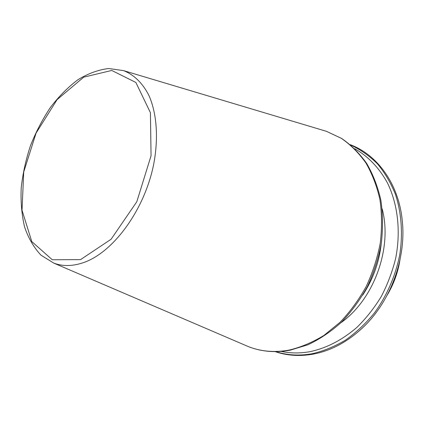 <?xml version="1.0" encoding="UTF-8"?>
<svg xmlns="http://www.w3.org/2000/svg" width="424" height="424" viewBox="0 0 424 424"><rect width="100%" height="100%" fill="white"/><g stroke="black" fill="none" stroke-linecap="round" stroke-linejoin="round"><path stroke-width="0.64" d="M281.186 351.395C290.451 353.367 300.091 353.452 310.108 351.644C326.602 348.099 342.189 340.027 356.865 327.434C366.103 318.366 374.254 308.025 381.324 296.424C387.621 284.266 392.412 271.524 395.698 258.205C400.919 231.393 397.839 204.607 387.695 183.428C379.48 168.111 368.096 156.308 354.724 148.707M362.727 295.099C372.913 279.591 379.072 262.62 381.197 244.187M340.742 322.876C373.936 299.588 392.677 247.939 382.141 208.783M275.801 351.623C287.181 355.286 299.249 356.001 312.011 353.764C323.385 351.151 334.536 346.609 345.47 340.143C356.086 332.623 365.801 323.48 374.609 312.711C386.958 295.608 395.677 275.478 399.821 254.421C402.986 233.306 401.406 212.609 395.454 194.372C390.748 182.744 384.695 172.51 377.291 163.675C369.262 155.756 360.416 149.561 350.743 145.082M275.155 351.629C287.006 355.656 299.598 356.505 312.949 354.178C331.25 350.775 348.215 341.585 363.845 326.618C390.822 300.696 406.346 257.919 402.265 220.729C398.746 183.836 377.392 154.813 350.245 144.663M387.255 295.009C393.726 284.149 397.966 272.478 399.959 259.992M80.528 259.631L111.099 239.237L136.809 201.739L151.055 155.756L150.419 112.689L135.866 82.457L111.745 70.448L83.724 77.157L57.097 99.629L36.082 133.083L23.728 171.943L22.021 210.214L31.784 241.579L52.269 259.753L80.528 259.631M82.473 262.954C112.482 253.435 144.393 210.691 153.663 164.348C158.64 138.272 156.811 113.674 149.142 95.946C142.888 83.311 134.021 74.725 123.527 70.612L108.714 68.518C98.389 69.759 88.15 73.474 77.995 79.68C68.089 87.116 58.904 96.349 50.451 107.378C42.564 119.202 35.902 131.991 30.454 145.739C25.816 159.784 22.732 173.867 21.2 187.996C20.617 201.882 21.741 214.857 24.571 226.914C28.387 238.182 33.862 247.605 40.99 255.174L53.7 263.071C62.376 266.378 71.963 266.336 82.473 262.954M244.251 344.844L248.358 346.604C260.946 351.549 274.529 352.715 289.115 350.091C300.966 347.256 312.605 342.343 324.031 335.347L340.154 322.192C350.144 311.698 358.831 299.789 366.214 286.47C372.675 272.558 377.355 258.126 380.249 243.164C382.035 228.197 381.934 213.691 379.931 199.651C376.888 186.147 372.219 173.935 365.928 163.012C358.842 153.016 350.653 144.791 341.357 138.341L326.464 131.334L322.182 130.051M53.7 263.071L248.358 346.604C261.317 351.697 275.25 352.89 290.154 350.192L307.999 344.754C319.786 339.168 330.943 331.648 341.468 322.176C351.432 311.709 360.077 299.853 367.412 286.598C373.82 272.77 378.452 258.417 381.298 243.54C383.047 228.647 382.904 214.194 380.869 200.181C377.789 186.692 373.062 174.45 366.691 163.457C359.504 153.361 351.162 145.035 341.68 138.473L326.464 131.334L123.527 70.612"/></g></svg>
